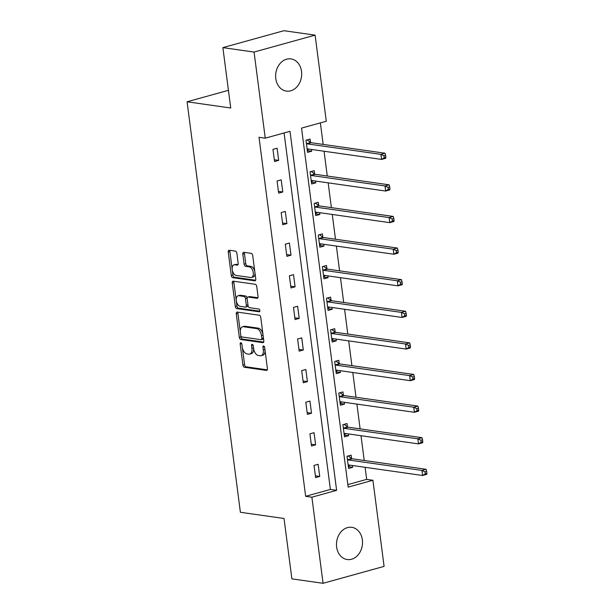 <?xml version="1.0" encoding="UTF-8"?>
<svg xmlns="http://www.w3.org/2000/svg" width="614" height="614" viewBox="0 0 614 614"><rect width="100%" height="100%" fill="white"/><g stroke="black" fill="none" stroke-linecap="round" stroke-linejoin="round"><path stroke-width="0.92" d="M240.857 342.704A1.435 0.821 -105.5 0 0 240.65 342.719A1.435 0.821 -105.5 0 0 240.181 343.978L242.921 365.107A2.049 1.167 -105.5 0 0 244.403 367.272L266.438 370.411A2.049 1.167 -105.5 0 0 266.729 370.388A2.049 1.167 -105.5 0 0 267.405 368.592L264.665 347.463A1.435 0.821 -105.5 0 0 263.629 345.951A1.435 0.821 -105.5 0 0 263.421 345.958A1.435 0.821 -105.5 0 0 262.945 347.217L263.306 349.957A6.547 3.738 -105.5 0 1 261.134 355.706A6.547 3.738 -105.5 0 1 260.213 355.759L258.379 355.498A6.547 3.738 -105.5 0 1 253.636 348.575L253.275 345.843A1.435 0.821 -105.5 0 0 252.239 344.331A1.435 0.821 -105.5 0 0 252.039 344.339A1.435 0.821 -105.5 0 0 251.563 345.598L251.917 348.33A6.547 3.738 -105.5 0 1 249.752 354.086A6.547 3.738 -105.5 0 1 248.831 354.14L246.989 353.879A6.547 3.738 -105.5 0 1 242.246 346.956L241.893 344.224A1.435 0.821 -105.5 0 0 240.857 342.704M301.528 71.439A16.263 12.955 -81.9 0 1 286.37 91.102A16.263 12.955 -81.9 0 1 275.793 78.569A16.263 12.955 -81.9 0 1 290.952 58.906A16.263 12.955 -81.9 0 1 301.528 71.439M362.367 539.867A16.263 12.955 -81.9 0 1 347.209 559.531A16.263 12.955 -81.9 0 1 336.633 547.005A16.263 12.955 -81.9 0 1 351.791 527.334A16.263 12.955 -81.9 0 1 362.367 539.867M236.874 253.275A2.049 1.167 -105.5 0 0 235.385 251.111L229.206 250.236A2.049 1.167 -105.5 0 0 228.915 250.251A2.049 1.167 -105.5 0 0 228.239 252.047L231.286 275.517A2.049 1.167 -105.5 0 0 232.767 277.681L254.802 280.813A2.049 1.167 -105.5 0 0 255.094 280.798A2.049 1.167 -105.5 0 0 255.769 279.002L252.722 255.531A2.049 1.167 -105.5 0 0 251.241 253.367L243.773 252.308A2.049 1.167 -105.5 0 0 243.482 252.323A2.049 1.167 -105.5 0 0 242.806 254.119L244.111 264.166A2.049 1.167 -105.5 0 0 245.592 266.33L249.299 266.852A5.472 3.124 -105.5 0 1 253.152 271.987A5.472 3.124 -105.5 0 1 251.448 277.451A5.472 3.124 -105.5 0 1 250.681 277.497L236.175 275.433A5.472 3.124 -105.5 0 1 232.315 270.298A5.472 3.124 -105.5 0 1 234.018 264.834A5.472 3.124 -105.5 0 1 234.794 264.787L237.211 265.133A2.049 1.167 -105.5 0 0 237.495 265.118A2.049 1.167 -105.5 0 0 238.171 263.322L236.874 253.275M323.064 583.3L291.88 578.864L284.036 518.485L240.389 512.276L187.078 101.786L230.726 108.003L222.882 47.623L254.066 52.06L315.097 35.136L326.28 121.25L301.535 128.111L348.169 487.132L372.913 480.271L384.095 566.377L323.064 583.3L311.881 497.194L336.618 490.333L289.992 131.312L265.248 138.173L254.066 52.06M265.248 138.173L259.016 137.283L305.642 496.304L311.881 497.194M237.242 312.081A2.049 1.167 -105.5 0 0 236.95 312.104A2.049 1.167 -105.5 0 0 236.275 313.9L239.322 337.362A2.049 1.167 -105.5 0 0 240.803 339.527L262.838 342.666A2.049 1.167 -105.5 0 0 263.13 342.65A2.049 1.167 -105.5 0 0 263.805 340.847L260.758 317.384A2.049 1.167 -105.5 0 0 259.277 315.22L237.242 312.081M235.3 306.44L232.253 282.977A2.049 1.167 -105.5 0 1 232.936 281.174A2.049 1.167 -105.5 0 1 233.22 281.158L255.255 284.297A2.049 1.167 -105.5 0 1 256.736 286.462L258.041 296.501A2.049 1.167 -105.5 0 1 257.366 298.297A2.049 1.167 -105.5 0 1 257.082 298.32L248.14 297.046A2.049 1.167 -105.5 0 0 247.856 297.061A2.049 1.167 -105.5 0 0 247.173 298.857L248.041 305.519A2.049 1.167 -105.5 0 0 249.522 307.683L258.824 309.011A1.435 0.821 -105.5 0 1 259.837 310.354A1.435 0.821 -105.5 0 1 259.392 311.782A1.435 0.821 -105.5 0 1 259.192 311.789L236.789 308.604A2.049 1.167 -105.5 0 1 235.3 306.44L236.95 305.987L233.903 282.517L232.253 282.977M228.431 90.319L187.078 101.786M305.642 496.304L330.386 489.442L284.082 132.946M319.725 476.449L318.144 464.291L314.023 465.435L315.604 477.592L319.725 476.449L315.373 475.827M315.619 444.843L314.038 432.686L309.916 433.829L311.498 445.987L315.619 444.843L311.267 444.221M311.513 413.23L309.94 401.072L305.81 402.216L307.391 414.373L311.513 413.23L307.161 412.616M307.407 381.624L305.833 369.467L301.704 370.61L303.285 382.768L307.407 381.624L303.055 381.002M303.308 350.018L301.727 337.861L297.606 339.005L299.179 351.162L303.308 350.018L298.949 349.397M299.202 318.413L297.621 306.256L293.5 307.399L295.073 319.556L299.202 318.413L294.85 317.791M295.096 286.807L293.515 274.65L289.394 275.793L290.975 287.951L295.096 286.807L290.744 286.185M290.99 255.201L289.409 243.044L285.287 244.188L286.868 256.345L290.99 255.201L286.638 254.58M286.884 223.588L285.303 211.439L281.181 212.582L282.762 224.732L286.884 223.588L282.532 222.974M282.778 191.982L281.204 179.825L277.075 180.969L278.656 193.126L282.778 191.982L278.426 191.368M278.672 160.377L277.098 148.22L272.969 149.363L274.55 161.52L278.672 160.377L274.32 159.755M347.839 484.599L366.673 479.38L365.107 467.315M364.225 460.485L361.001 435.702M360.119 428.879L356.895 404.096M356.013 397.273L352.789 372.491M351.906 365.66L348.691 340.885M347.8 334.054L344.584 309.279M343.694 302.449L340.478 277.674M339.588 270.843L336.372 246.06M335.49 239.237L332.266 214.455M331.383 207.632L328.16 182.849M327.277 176.018L324.062 151.244M323.171 144.413L320.378 122.884M351.561 458.42L351.139 455.143L347.01 456.286L348.591 468.444L352.712 467.3L352.482 465.512M347.455 426.814L347.033 423.537L342.911 424.681L344.485 436.838L348.614 435.694L348.376 433.906M343.356 395.209L342.927 391.924L338.805 393.067L340.379 405.225L344.508 404.081L344.277 402.3M339.25 363.603L338.821 360.318L334.699 361.462L336.28 373.619L340.402 372.475L340.171 370.695M335.144 331.99L334.714 328.713L330.593 329.856L332.174 342.013L336.295 340.87L336.065 339.089M331.038 300.384L330.608 297.107L326.487 298.25L328.068 310.408L332.189 309.264L331.959 307.484M326.932 268.778L326.51 265.501L322.381 266.645L323.962 278.802L328.083 277.658L327.853 275.878M322.826 237.173L322.404 233.896L318.275 235.039L319.856 247.196L323.985 246.053L323.747 244.265M318.72 205.567L318.298 202.29L314.176 203.434L315.749 215.583L319.879 214.439L319.641 212.659M314.621 173.962L314.191 170.677L310.07 171.82L311.643 183.977L315.773 182.834L315.542 181.053M310.515 142.356L310.085 139.071L305.964 140.215L307.545 152.372L311.666 151.228L311.436 149.448M222.882 47.623L283.921 30.7L315.097 35.136M366.673 479.38L372.913 480.271M330.386 489.442L336.618 490.333M352.712 467.3L348.361 466.678M348.614 435.694L344.254 435.073M344.508 404.081L340.156 403.467M340.402 372.475L336.05 371.861M336.295 340.87L331.944 340.248M332.189 309.264L327.838 308.642M328.083 277.658L323.731 277.037M323.985 246.053L319.625 245.431M319.879 214.439L315.519 213.826M315.773 182.834L311.421 182.22M311.666 151.228L307.315 150.607M249.752 354.086L251.402 353.626A6.547 3.738 -105.5 0 0 253.636 348.622M261.134 355.706L262.784 355.245A6.547 3.738 -105.5 0 0 265.025 350.241M242.369 347.708L244.572 364.655A2.049 1.167 -105.5 0 0 246.053 366.811L267.282 369.835M240.826 335.774L240.972 336.909A2.049 1.167 -105.5 0 0 242.453 339.074L263.682 342.09M238.048 312.196A2.049 1.167 -105.5 0 0 237.925 313.439L240.304 331.79M240.749 335.421A1.435 0.821 -105.5 0 0 241.786 336.933L261.127 339.688A1.435 0.821 -105.5 0 0 261.334 339.68A1.435 0.821 -105.5 0 0 261.81 338.421L261.434 335.536A6.547 3.738 -105.5 0 0 256.69 328.613L243.466 326.732A6.547 3.738 -105.5 0 0 242.545 326.786A6.547 3.738 -105.5 0 0 240.373 332.535L240.749 335.421M262.777 339.235A1.435 0.821 -105.5 0 0 262.984 339.22A1.435 0.821 -105.5 0 0 263.475 338.306M262.953 334.323A6.547 3.738 -105.5 0 0 258.341 328.16L256.69 328.613M242.545 326.786L244.195 326.326A6.547 3.738 -105.5 0 1 245.116 326.272L258.341 328.16M234.026 281.273A2.049 1.167 -105.5 0 0 233.903 282.517M257.918 297.744L249.791 296.585A2.049 1.167 -105.5 0 0 249.499 296.6L247.856 297.061M259.845 311.191L238.439 308.144L236.789 308.604M238.869 295.725A5.472 3.124 -105.5 0 0 238.094 295.771A5.472 3.124 -105.5 0 0 236.39 301.228A5.472 3.124 -105.5 0 0 240.251 306.363L245.362 307.092A2.049 1.167 -105.5 0 0 245.646 307.077A2.049 1.167 -105.5 0 0 246.329 305.273L245.462 298.611A2.049 1.167 -105.5 0 0 243.981 296.455L238.869 295.725L240.519 295.265A5.472 3.124 -105.5 0 0 239.744 295.311L238.094 295.771M247.012 306.632A2.049 1.167 -105.5 0 0 247.296 306.616A2.049 1.167 -105.5 0 0 248.002 305.235M240.519 295.265L245.631 295.994A2.049 1.167 -105.5 0 1 247.112 298.158L247.15 298.442M236.95 305.987A2.049 1.167 -105.5 0 0 238.439 308.144M234.018 264.834L235.669 264.381A5.472 3.124 -105.5 0 1 236.444 264.335L238.055 264.565M251.448 277.451L253.098 276.991A5.472 3.124 -105.5 0 0 254.971 272.869M254.795 271.495A5.472 3.124 -105.5 0 0 250.949 266.399L249.299 266.852M244.579 252.423A2.049 1.167 -105.5 0 0 244.456 253.666L245.761 263.705A2.049 1.167 -105.5 0 0 247.242 265.87L250.949 266.399M232.322 270.337L232.936 275.057A2.049 1.167 -105.5 0 0 234.418 277.221L255.647 280.245M230.012 250.351A2.049 1.167 -105.5 0 0 229.889 251.594L232.146 268.963M348.276 466.026L350.195 465.189M348.169 465.159L348.33 465.067A2.088 1.19 74.5 0 1 348.483 465.005A2.088 1.19 74.5 0 1 348.783 464.99L422.616 475.497L421.956 470.431L426.078 469.288L352.244 458.781A2.088 1.19 74.5 0 1 351.761 458.566L348.199 455.956M425.011 471.836L425.272 473.862L426.922 473.409L426.661 471.383L425.011 471.836L421.956 470.431L348.123 459.924A2.088 1.19 74.5 0 1 347.639 459.709L347.44 459.564M426.922 473.409L426.738 474.353L422.616 475.497L425.272 473.862M426.078 469.288L426.661 471.383M344.17 434.42L346.089 433.584M344.063 433.553L344.231 433.461A2.088 1.19 74.5 0 1 344.385 433.4A2.088 1.19 74.5 0 1 344.677 433.384L418.51 443.891L417.85 438.826L421.971 437.682L348.138 427.175A2.088 1.19 74.5 0 1 347.654 426.96L344.101 424.351M420.905 440.23L421.166 442.257L422.816 441.804L422.555 439.777L420.905 440.23L417.85 438.826L344.017 428.319A2.088 1.19 74.5 0 1 343.533 428.104L343.333 427.958M422.816 441.804L422.632 442.748L418.51 443.891L421.166 442.257M421.971 437.682L422.555 439.777M340.072 402.807L341.983 401.978M339.956 401.947L340.125 401.855A2.088 1.19 74.5 0 1 340.279 401.794A2.088 1.19 74.5 0 1 340.57 401.771L414.404 412.286L413.744 407.22L417.865 406.077L344.04 395.562A2.088 1.19 74.5 0 1 343.548 395.355L339.995 392.745M416.799 408.625L417.067 410.651L418.717 410.19L418.449 408.164L416.799 408.625L413.744 407.22L339.91 396.705A2.088 1.19 74.5 0 1 339.427 396.498L339.227 396.352M418.717 410.19L418.525 411.142L414.404 412.286L417.067 410.651M417.865 406.077L418.449 408.164M335.965 371.201L337.877 370.372M335.85 370.342L336.019 370.25A2.088 1.19 74.5 0 1 336.173 370.188A2.088 1.19 74.5 0 1 336.464 370.165L410.298 380.68L409.638 375.614L413.767 374.471L339.933 363.956A2.088 1.19 74.5 0 1 339.45 363.749L335.889 361.132M412.692 377.019L412.961 379.045L414.611 378.585L414.343 376.559L412.692 377.019L409.638 375.614L335.804 365.1A2.088 1.19 74.5 0 1 335.321 364.893L335.121 364.747M414.611 378.585L414.419 379.536L410.298 380.68L412.961 379.045M413.767 374.471L414.343 376.559M331.859 339.596L333.778 338.759M331.744 338.736L331.913 338.644A2.088 1.19 74.5 0 1 332.067 338.575A2.088 1.19 74.5 0 1 332.358 338.56L406.192 349.067L405.532 344.001L409.661 342.858L335.827 332.351A2.088 1.19 74.5 0 1 335.344 332.136L331.783 329.526M408.594 345.413L408.855 347.44L410.505 346.979L410.244 344.953L408.594 345.413L405.532 344.001L331.706 333.494A2.088 1.19 74.5 0 1 331.215 333.279L331.023 333.133M410.505 346.979L410.313 347.923L406.192 349.067L408.855 347.44M409.661 342.858L410.244 344.953M327.753 307.99L329.672 307.153M327.638 307.13L327.807 307.031A2.088 1.19 74.5 0 1 327.96 306.969A2.088 1.19 74.5 0 1 328.252 306.954L402.086 317.461L401.433 312.396L405.555 311.252L331.721 300.745A2.088 1.19 74.5 0 1 331.238 300.53L327.676 297.92M404.488 313.808L404.749 315.834L406.399 315.373L406.138 313.347L404.488 313.808L401.433 312.396L327.6 301.888A2.088 1.19 74.5 0 1 327.116 301.674L326.917 301.528M406.399 315.373L406.215 316.317L402.086 317.461L404.749 315.834M405.555 311.252L406.138 313.347M323.647 276.384L325.566 275.548M323.54 275.517L323.701 275.425A2.088 1.19 74.5 0 1 323.854 275.364A2.088 1.19 74.5 0 1 324.154 275.348L397.979 285.855L397.327 280.79L401.449 279.646L327.615 269.139A2.088 1.19 74.5 0 1 327.132 268.924L323.57 266.315M400.382 282.194L400.643 284.221L402.293 283.768L402.032 281.742L400.382 282.194L397.327 280.79L323.494 270.283A2.088 1.19 74.5 0 1 323.01 270.068L322.81 269.922M402.293 283.768L402.109 284.712L397.979 285.855L400.643 284.221M401.449 279.646L402.032 281.742M319.541 244.779L321.46 243.942M319.433 243.911L319.602 243.819A2.088 1.19 74.5 0 1 319.748 243.758A2.088 1.19 74.5 0 1 320.047 243.743L393.881 254.25L393.221 249.184L397.342 248.041L323.509 237.534A2.088 1.19 74.5 0 1 323.025 237.319L319.464 234.709M396.276 250.589L396.537 252.615L398.187 252.162L397.926 250.136L396.276 250.589L393.221 249.184L319.387 238.677A2.088 1.19 74.5 0 1 318.904 238.462L318.704 238.316M398.187 252.162L398.002 253.106L393.881 254.25L396.537 252.615M397.342 248.041L397.926 250.136M315.435 213.173L317.354 212.337M315.327 212.306L315.496 212.214A2.088 1.19 74.5 0 1 315.65 212.152A2.088 1.19 74.5 0 1 315.941 212.137L389.775 222.644L389.115 217.579L393.236 216.435L319.403 205.928A2.088 1.19 74.5 0 1 318.919 205.713L315.366 203.104M392.169 218.983L392.43 221.009L394.081 220.556L393.82 218.53L392.169 218.983L389.115 217.579L315.281 207.071A2.088 1.19 74.5 0 1 314.798 206.857L314.598 206.711M394.081 220.556L393.896 221.501L389.775 222.644L392.43 221.009M393.236 216.435L393.82 218.53M311.336 181.56L313.247 180.731M311.221 180.7L311.39 180.608A2.088 1.19 74.5 0 1 311.544 180.547A2.088 1.19 74.5 0 1 311.835 180.524L385.669 191.038L385.009 185.973L389.138 184.829L315.304 174.315A2.088 1.19 74.5 0 1 314.813 174.107L311.26 171.49M388.063 187.377L388.332 189.404L389.982 188.943L389.713 186.917L388.063 187.377L385.009 185.973L311.175 175.458A2.088 1.19 74.5 0 1 310.692 175.251L310.492 175.105M389.982 188.943L389.79 189.895L385.669 191.038L388.332 189.404M389.138 184.829L389.713 186.917M307.23 149.954L309.141 149.118M307.115 149.095L307.284 149.002A2.088 1.19 74.5 0 1 307.437 148.933A2.088 1.19 74.5 0 1 307.729 148.918L381.563 159.425L380.903 154.36L385.032 153.216L311.198 142.709A2.088 1.19 74.5 0 1 310.715 142.502L307.153 139.885M383.957 155.772L384.226 157.798L385.876 157.338L385.607 155.311L383.957 155.772L380.903 154.36L307.069 143.853A2.088 1.19 74.5 0 1 306.586 143.645L306.386 143.499M385.876 157.338L385.684 158.282L381.563 159.425L384.226 157.798M385.032 153.216L385.607 155.311M241.709 343.556L240.181 343.978M264.481 346.795L262.945 347.217M253.091 345.175L251.563 345.598M253.544 347.885L251.917 348.33M264.926 349.504L263.306 349.957M266.983 370.257L266.438 370.411M246.053 366.811L244.403 367.272M244.572 364.655L242.921 365.107M263.383 342.512L262.838 342.666M242.453 339.074L240.803 339.527M240.972 336.909L239.322 337.362M237.925 313.439L236.275 313.9M263.429 337.969L261.81 338.421M263.053 335.083L261.434 335.536M245.116 326.272L243.466 326.732M257.619 298.166L257.082 298.32M249.791 296.585L248.14 297.046M247.949 304.828L246.329 305.273M247.112 298.158L245.462 298.611M245.631 295.994L243.981 296.455M237.756 264.987L237.211 265.133M236.444 264.335L234.794 264.787M247.242 265.87L245.592 266.33M245.761 263.705L244.111 264.166M244.456 253.666L242.806 254.119M255.347 280.667L254.802 280.813M234.418 277.221L232.767 277.681M232.936 275.057L231.286 275.517M229.889 251.594L228.239 252.047M352.244 458.781L348.123 459.924M351.761 458.566L347.639 459.709M348.138 427.175L344.017 428.319M347.654 426.96L343.533 428.104M344.04 395.562L339.91 396.705M343.548 395.355L339.427 396.498M339.933 363.956L335.804 365.1M339.45 363.749L335.321 364.893M335.827 332.351L331.706 333.494M335.344 332.136L331.215 333.279M331.721 300.745L327.6 301.888M331.238 300.53L327.116 301.674M327.615 269.139L323.494 270.283M327.132 268.924L323.01 270.068M323.509 237.534L319.387 238.677M323.025 237.319L318.904 238.462M319.403 205.928L315.281 207.071M318.919 205.713L314.798 206.857M315.304 174.315L311.175 175.458M314.813 174.107L310.692 175.251M311.198 142.709L307.069 143.853M310.715 142.502L306.586 143.645M262.984 339.22L261.334 339.68M247.296 306.616L245.646 307.077"/></g></svg>
